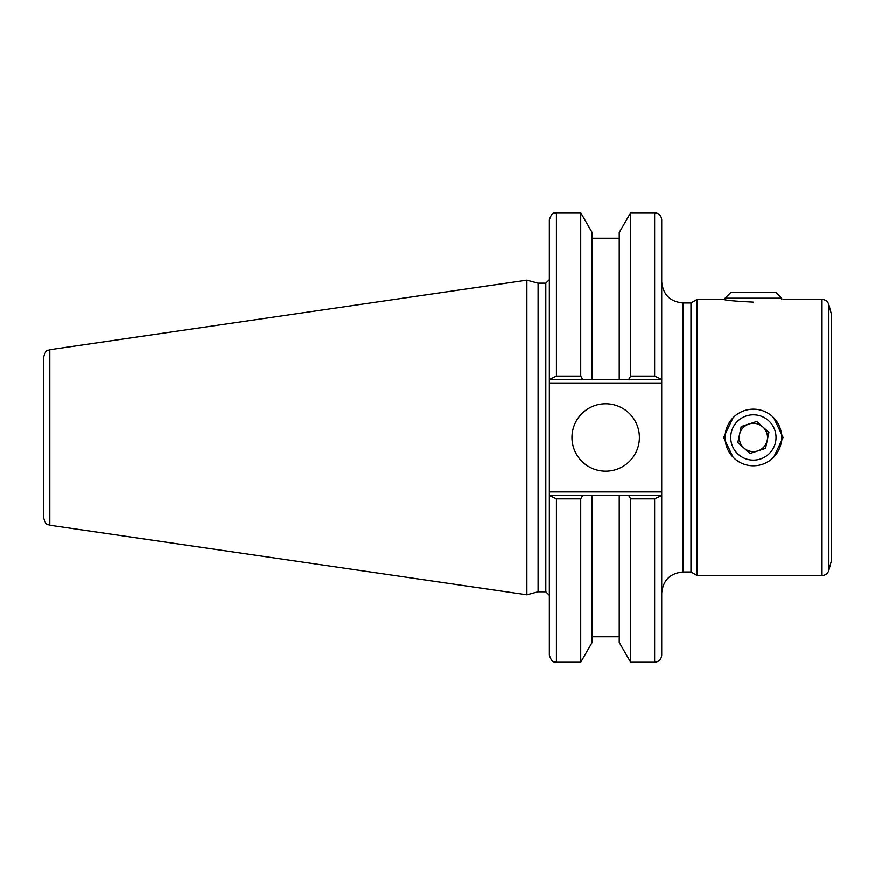 <?xml version="1.0" encoding="UTF-8"?>
<svg xmlns="http://www.w3.org/2000/svg" width="875" height="875" viewBox="0 0 875 875"><rect width="100%" height="100%" fill="white"/><g stroke="black" fill="none" stroke-linecap="round" stroke-linejoin="round"><path stroke-width="1.31" d="M661.719 593.228C662.977 580.333 670.053 573.256 682.948 571.998L682.948 303.002L690.977 303.002L690.977 571.998L697.113 575.531L822.03 575.531L822.03 299.469L783.114 299.469M661.719 379.531L661.719 219.833C661.292 215.534 658.941 213.172 654.642 212.756L654.642 376.119L661.719 379.531L661.719 491.936L549.347 491.936L549.347 655.167C552.683 664.814 554.302 660.888 556.423 662.244L556.423 498.881L549.347 495.469M661.719 495.469L654.642 498.881L654.642 662.244C658.941 661.828 661.292 659.466 661.719 655.167L661.719 491.936M753.386 302.148C735.875 301.295 725.966 300.409 723.658 299.469L725.069 299.709L725.069 298.233L781.703 298.233L781.703 299.709M733.064 457.22L723.658 437.5L733.064 417.78M773.708 417.78L783.114 437.5L773.708 457.22M828.866 570.292L828.866 304.708L831.25 313.622L831.25 561.378L828.866 570.292C827.761 573.573 825.486 575.323 822.03 575.531M690.977 303.002L697.113 299.469L697.113 575.531M549.347 491.936L549.347 383.064L661.719 383.064M549.347 379.531L556.423 376.119L556.423 212.756C554.323 214.112 552.705 210.153 549.347 219.833L549.347 383.064M538.092 591.817L538.092 283.183L545.803 283.183L545.803 591.817L538.092 591.817L526.87 594.825L49.809 525.252L49.809 349.748C48.092 351.203 46.692 347.714 43.75 356.748L43.75 518.252C46.692 527.286 48.092 523.797 49.809 525.252M556.423 498.881L580.727 498.881L580.727 662.244L592.123 642.491L592.123 495.469L619.237 495.469L550.364 495.469M660.691 495.469L619.237 495.469L619.237 642.491L630.645 662.244L654.642 662.244M580.727 498.881L582.695 495.469M49.809 349.748L526.87 280.175L526.87 594.825M654.642 376.119L630.645 376.119L630.645 212.756L619.237 232.509L619.237 379.531L592.123 379.531L660.691 379.531M550.364 379.531L592.123 379.531L592.123 232.509L580.727 212.756L580.727 376.119L556.423 376.119M628.666 495.469L630.645 498.881L654.642 498.881M630.645 498.881L630.645 662.244M630.645 376.119L628.666 379.531M582.695 379.531L580.727 376.119M571.966 437.5A33.709 33.709 0 0 1 622.541 408.308A33.709 33.709 0 0 1 622.541 466.692A33.709 33.709 0 0 1 571.966 437.5M759.227 409.795A28.317 28.317 0 0 0 725.681 431.659A28.317 28.317 0 0 0 747.545 465.205A28.317 28.317 0 0 0 781.091 443.341A28.317 28.317 0 0 0 759.227 409.795M758.056 415.33A22.652 22.652 0 0 1 770.241 452.627A22.652 22.652 0 0 1 731.85 444.544A22.652 22.652 0 0 1 758.056 415.33M756.755 421.498L768.928 432.425L765.548 448.416L750.017 453.502L737.844 442.575L741.212 426.584L756.755 421.498M739.528 434.58A14.153 14.153 0 0 0 743.936 448.033A14.153 14.153 0 0 1 748.989 424.047A14.153 14.153 0 0 0 739.528 434.58M748.989 424.047A14.153 14.153 0 0 1 767.233 440.42A14.153 14.153 0 0 1 743.936 448.033M781.703 298.233L776.038 292.578L730.734 292.578L725.069 298.233M682.948 303.002C670.053 301.744 662.977 294.667 661.719 281.772M682.948 571.998L690.977 571.998M697.113 299.469L723.658 299.469M828.866 304.708C827.761 301.427 825.486 299.677 822.03 299.469M545.803 591.817L549.347 595.35M545.803 283.183L549.347 279.65M556.423 662.244L580.727 662.244M630.645 212.756L654.642 212.756M556.423 212.756L580.727 212.756M592.123 238.241L619.237 238.241M592.123 636.759L619.237 636.759M538.092 283.183L526.87 280.175"/></g></svg>
